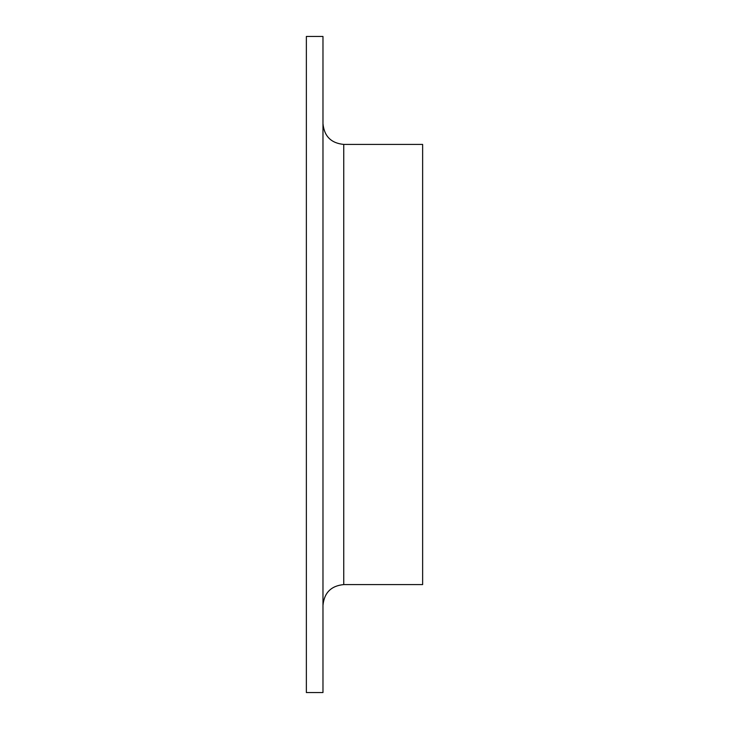 <?xml version="1.0" encoding="UTF-8"?>
<svg xmlns="http://www.w3.org/2000/svg" width="729" height="729" viewBox="0 0 729 729"><rect width="100%" height="100%" fill="white"/><g stroke="black" fill="none" stroke-linecap="round" stroke-linejoin="round"><path stroke-width="1.09" d="M306.362 364.5L306.362 36.45L322.974 36.45L322.974 692.55L306.362 692.55L306.362 364.5M343.742 144.415L343.742 584.585L422.638 584.585L422.638 144.415L343.742 144.415C331.13 143.185 324.205 136.268 322.974 123.657M343.742 584.585C331.13 585.815 324.205 592.732 322.974 605.343"/></g></svg>
